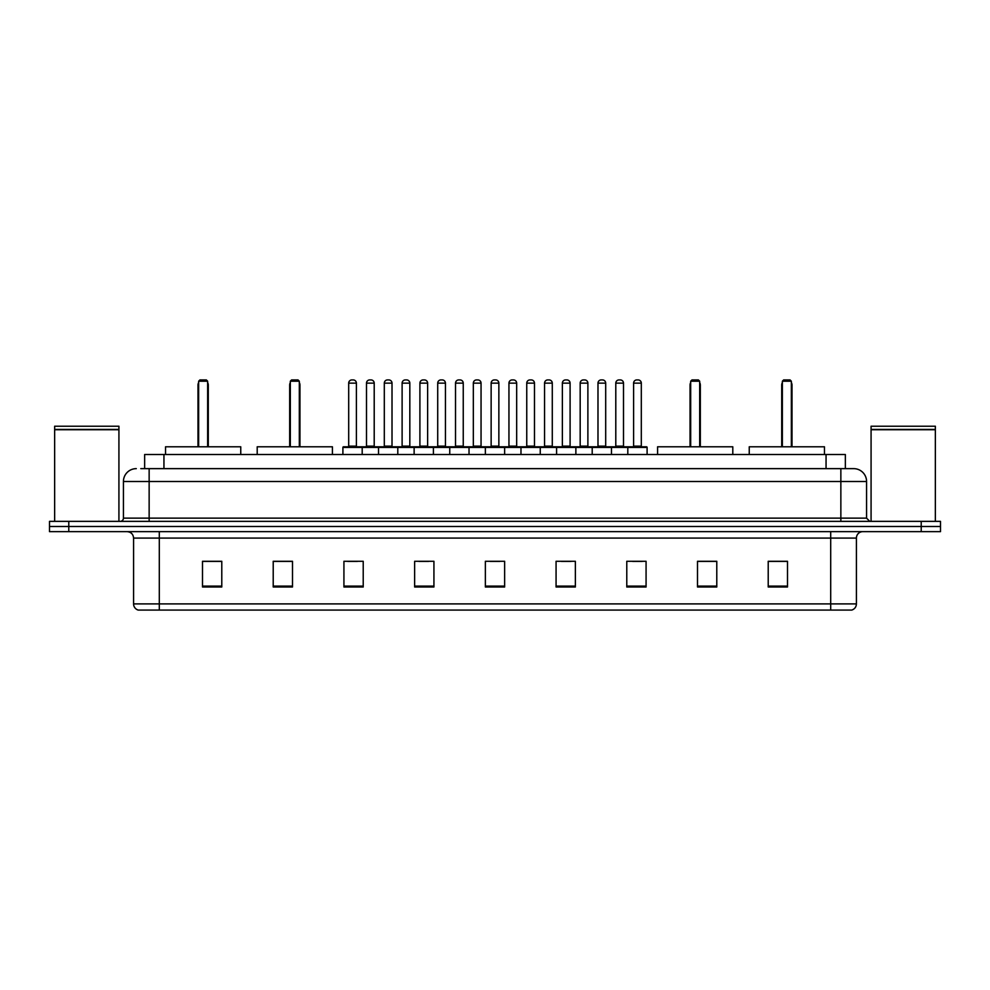 <?xml version="1.0" encoding="UTF-8"?>
<svg xmlns="http://www.w3.org/2000/svg" width="990" height="990" viewBox="0 0 990 990"><rect width="100%" height="100%" fill="white"/><g stroke="black" fill="none" stroke-linecap="round" stroke-linejoin="round"><path stroke-width="1.49" d="M140.79 468.641L149.143 468.641L140.79 468.641L144.651 468.641L144.651 454.497L845.349 454.497L845.349 468.641M136.286 468.641A12.858 12.858 0 0 0 123.428 481.499L123.428 518.141A3.218 3.218 0 0 1 120.211 521.359M866.572 481.499L149.143 481.499L149.143 468.641L853.714 468.641A12.858 12.858 0 0 1 866.572 481.499L866.572 518.141L869.789 521.359M68.78 521.359L49.5 521.359L49.5 526.494L68.78 526.494L49.5 526.494L49.5 531.642L68.78 531.642L68.78 526.494L921.22 526.494L68.78 526.494L68.78 521.359L921.22 521.359L921.22 526.494L940.5 526.494L921.22 526.494L921.22 531.642L68.78 531.642M940.5 521.359L940.5 526.494L940.5 521.359L921.22 521.359M853.516 468.641L849.21 468.641M851.462 610.075L138.538 610.075M138.216 610.075A6.423 6.423 0 0 1 133.588 603.9L159.303 603.9L159.303 610.075L830.697 610.075L830.697 603.9L856.412 603.9L856.412 538.077A6.423 6.423 0 0 1 862.847 531.642M133.588 603.9L133.588 538.077C133.204 534.167 131.064 532.026 127.153 531.642M787.495 586.996L787.495 561.281L768.215 561.281L768.215 586.996L787.495 586.996M716.785 586.996L716.785 561.281L697.505 561.281L697.505 586.996L716.785 586.996M646.074 586.996L646.074 561.281L626.781 561.281L626.781 586.996L646.074 586.996M575.363 586.996L575.363 561.281L556.071 561.281L556.071 586.996L575.363 586.996M221.785 586.996L221.785 561.281L202.504 561.281L202.504 586.996L221.785 586.996M292.496 586.996L292.496 561.281L273.215 561.281L273.215 586.996L292.496 586.996M363.219 586.996L363.219 561.281L343.926 561.281L343.926 586.996L363.219 586.996M433.929 586.996L433.929 561.281L414.637 561.281L414.637 586.996L433.929 586.996M504.64 586.996L504.64 561.281L485.36 561.281L485.36 586.996L504.64 586.996M940.5 531.642L940.5 526.494L940.5 531.642L921.22 531.642M830.697 610.075L851.276 610.075M632.635 561.404L642.275 561.404M418.956 561.404L428.596 561.404M347.725 561.404L357.365 561.404M561.404 561.404L571.044 561.404M490.174 561.404L499.826 561.404M292.496 561.404L273.215 561.404M221.785 561.404L202.504 561.404M716.785 561.404L697.505 561.404M787.495 561.404L768.215 561.404M54.648 429.747L118.924 429.747L54.648 429.747L54.648 521.359M118.924 429.747L118.924 521.359M118.602 429.425L54.97 429.425M118.924 429.103L118.924 426.22L54.648 426.22L54.648 429.103M240.756 454.497L240.756 446.787L165.54 446.787L165.54 454.497M198.644 381.212L199.931 379.925L206.353 379.925L207.64 381.212L198.644 381.212L198.644 446.787M207.64 381.212L207.64 446.787M208.284 446.787L208.284 385.073A5.148 5.148 0 0 0 207.64 382.586M198 446.787L198 385.073L198.644 385.073M871.076 429.747L935.352 429.747L871.076 429.747L871.076 521.359M935.352 429.747L935.352 521.359M935.03 429.425L871.398 429.425M935.352 429.103L935.352 426.22L871.076 426.22L871.076 429.103M332.417 454.497L332.417 446.787L257.202 446.787L257.202 454.497M290.317 381.212L291.604 379.925L298.027 379.925L299.314 381.212L290.317 381.212L290.317 446.787M299.314 381.212L299.314 446.787M299.958 446.787L299.958 385.073A5.148 5.148 0 0 0 299.314 382.586M289.674 446.787L289.674 385.073L290.317 385.073M732.798 454.497L732.798 446.787L657.583 446.787L657.583 454.497M690.686 381.212L691.973 379.925L698.396 379.925L699.683 381.212L690.686 381.212L690.686 446.787M699.683 381.212L699.683 446.787M700.326 446.787L700.326 385.073A5.148 5.148 0 0 0 699.683 382.586M690.042 446.787L690.042 385.073L690.686 385.073M824.46 454.497L824.46 446.787L749.244 446.787L749.244 454.497M782.36 381.212L783.647 379.925L790.07 379.925L791.357 381.212L782.36 381.212L782.36 446.787M791.357 381.212L791.357 446.787M792 446.787L792 385.073A5.148 5.148 0 0 0 791.357 382.586M781.716 446.787L781.716 385.073L782.36 385.073M627.808 454.497L627.808 447.43A0.644 0.644 0 0 1 628.452 446.787L646.458 446.787A0.644 0.644 0 0 1 647.101 447.43L342.899 447.43A0.644 0.644 0 0 1 343.542 446.787L361.548 446.787L343.542 446.787M362.192 454.497L362.192 447.43A0.644 0.644 0 0 0 361.548 446.787M356.4 446.144A0.644 0.644 0 0 0 357.043 446.787L348.047 446.787A0.644 0.644 0 0 0 348.69 446.144L356.4 446.144L356.4 383.142A3.218 3.218 0 0 0 353.183 379.925L351.896 379.925A3.218 3.218 0 0 0 348.69 383.142L348.69 446.144M342.899 447.43L342.899 454.497M378.514 454.497L378.514 447.43A0.644 0.644 0 0 1 379.158 446.787L397.163 446.787L379.158 446.787M397.794 454.497L397.794 447.43A0.644 0.644 0 0 0 397.163 446.787M392.015 446.144A0.644 0.644 0 0 0 392.659 446.787L383.662 446.787A0.644 0.644 0 0 0 384.306 446.144L392.015 446.144L392.015 383.142A3.218 3.218 0 0 0 388.798 379.925L387.511 379.925A3.218 3.218 0 0 0 384.306 383.142L384.306 446.144M414.129 454.497L414.129 447.43A0.644 0.644 0 0 1 414.773 446.787L432.766 446.787L414.773 446.787M433.41 454.497L433.41 447.43A0.644 0.644 0 0 0 432.766 446.787M427.631 446.144A0.644 0.644 0 0 0 428.274 446.787L419.277 446.787A0.644 0.644 0 0 0 419.909 446.144L427.631 446.144L427.631 383.142A3.218 3.218 0 0 0 424.413 379.925L423.126 379.925A3.218 3.218 0 0 0 419.909 383.142L419.909 446.144M449.745 454.497L449.745 447.43A0.644 0.644 0 0 1 450.388 446.787L468.381 446.787L450.388 446.787M469.025 454.497L469.025 447.43A0.644 0.644 0 0 0 468.381 446.787M463.246 446.144A0.644 0.644 0 0 0 463.889 446.787L454.88 446.787A0.644 0.644 0 0 0 455.524 446.144L463.246 446.144L463.246 383.142A3.218 3.218 0 0 0 460.028 379.925L458.741 379.925A3.218 3.218 0 0 0 455.524 383.142L455.524 446.144M485.36 454.497L485.36 447.43A0.644 0.644 0 0 1 486.003 446.787L503.997 446.787L486.003 446.787M504.64 454.497L504.64 447.43A0.644 0.644 0 0 0 503.997 446.787M498.861 446.144A0.644 0.644 0 0 0 499.505 446.787L490.496 446.787A0.644 0.644 0 0 0 491.139 446.144L498.861 446.144L498.861 383.142A3.218 3.218 0 0 0 495.644 379.925L494.357 379.925A3.218 3.218 0 0 0 491.139 383.142L491.139 446.144M520.975 454.497L520.975 447.43A0.644 0.644 0 0 1 521.619 446.787L539.612 446.787L521.619 446.787M540.255 454.497L540.255 447.43A0.644 0.644 0 0 0 539.612 446.787M534.476 446.144A0.644 0.644 0 0 0 535.12 446.787L526.111 446.787A0.644 0.644 0 0 0 526.754 446.144L534.476 446.144L534.476 383.142A3.218 3.218 0 0 0 531.259 379.925L529.972 379.925A3.218 3.218 0 0 0 526.754 383.142L526.754 446.144M556.59 454.497L556.59 447.43A0.644 0.644 0 0 1 557.234 446.787L575.227 446.787L557.234 446.787M575.871 454.497L575.871 447.43A0.644 0.644 0 0 0 575.227 446.787M570.091 446.144A0.644 0.644 0 0 0 570.723 446.787L561.726 446.787A0.644 0.644 0 0 0 562.37 446.144L570.091 446.144L570.091 383.142A3.218 3.218 0 0 0 566.874 379.925L565.587 379.925A3.218 3.218 0 0 0 562.37 383.142L562.37 446.144M592.206 454.497L592.206 447.43A0.644 0.644 0 0 1 592.837 446.787L610.842 446.787L592.837 446.787M611.486 454.497L611.486 447.43A0.644 0.644 0 0 0 610.842 446.787M605.694 446.144A0.644 0.644 0 0 0 606.338 446.787L597.341 446.787A0.644 0.644 0 0 0 597.985 446.144L605.694 446.144L605.694 383.142A3.218 3.218 0 0 0 602.489 379.925L601.202 379.925A3.218 3.218 0 0 0 597.985 383.142L597.985 446.144M646.458 446.787L628.452 446.787M641.31 446.144A0.644 0.644 0 0 0 641.953 446.787L632.957 446.787A0.644 0.644 0 0 0 633.6 446.144L641.31 446.144L641.31 383.142A3.218 3.218 0 0 0 638.105 379.925L636.817 379.925A3.218 3.218 0 0 0 633.6 383.142L633.6 446.144M647.101 447.43L647.101 454.497M379.356 446.787L361.35 446.787M366.498 383.142A3.218 3.218 0 0 1 369.703 379.925L370.99 379.925A3.218 3.218 0 0 1 374.208 383.142L366.498 383.142L366.498 446.144A0.644 0.644 0 0 1 365.854 446.787M374.208 383.142L374.208 446.144A0.644 0.644 0 0 0 374.851 446.787M414.959 446.787L396.965 446.787M402.113 383.142A3.218 3.218 0 0 1 405.318 379.925L406.605 379.925A3.218 3.218 0 0 1 409.823 383.142L402.113 383.142L402.113 446.144A0.644 0.644 0 0 1 401.47 446.787M409.823 383.142L409.823 446.144A0.644 0.644 0 0 0 410.466 446.787M450.574 446.787L432.581 446.787M437.716 383.142A3.218 3.218 0 0 1 440.934 379.925L442.221 379.925A3.218 3.218 0 0 1 445.438 383.142L437.716 383.142L437.716 446.144A0.644 0.644 0 0 1 437.073 446.787M445.438 383.142L445.438 446.144A0.644 0.644 0 0 0 446.082 446.787M486.189 446.787L468.196 446.787M473.331 383.142A3.218 3.218 0 0 1 476.549 379.925L477.836 379.925A3.218 3.218 0 0 1 481.053 383.142L473.331 383.142L473.331 446.144A0.644 0.644 0 0 1 472.688 446.787M481.053 383.142L481.053 446.144A0.644 0.644 0 0 0 481.697 446.787M521.804 446.787L503.811 446.787M508.947 383.142A3.218 3.218 0 0 1 512.164 379.925L513.451 379.925A3.218 3.218 0 0 1 516.669 383.142L508.947 383.142L508.947 446.144A0.644 0.644 0 0 1 508.303 446.787M516.669 383.142L516.669 446.144A0.644 0.644 0 0 0 517.312 446.787M557.419 446.787L539.426 446.787M544.562 383.142A3.218 3.218 0 0 1 547.779 379.925L549.066 379.925A3.218 3.218 0 0 1 552.284 383.142L544.562 383.142L544.562 446.144A0.644 0.644 0 0 1 543.918 446.787M552.284 383.142L552.284 446.144A0.644 0.644 0 0 0 552.927 446.787M593.035 446.787L575.042 446.787M580.177 383.142A3.218 3.218 0 0 1 583.395 379.925L584.682 379.925A3.218 3.218 0 0 1 587.887 383.142L580.177 383.142L580.177 446.144A0.644 0.644 0 0 1 579.534 446.787M587.887 383.142L587.887 446.144A0.644 0.644 0 0 0 588.53 446.787M628.65 446.787L610.644 446.787M615.792 383.142A3.218 3.218 0 0 1 619.01 379.925L620.297 379.925A3.218 3.218 0 0 1 623.502 383.142L615.792 383.142L615.792 446.144A0.644 0.644 0 0 1 615.149 446.787M623.502 383.142L623.502 446.144A0.644 0.644 0 0 0 624.146 446.787M163.944 468.641L163.944 454.497M826.056 468.641L826.056 454.497M149.143 521.359L149.143 481.499L123.428 481.499M123.428 518.141L866.572 518.141M840.857 468.641L840.857 521.359M830.697 531.642L830.697 538.077L133.588 538.077M856.412 538.077L830.697 538.077L830.697 603.9L159.303 603.9L159.303 531.642M504.64 586.105L485.36 586.105M433.929 586.105L414.637 586.105M363.219 586.105L343.926 586.105M292.496 586.105L273.215 586.105M221.785 586.105L202.504 586.105M575.363 586.105L556.071 586.105M646.074 586.105L626.781 586.105M716.785 586.105L697.505 586.105M787.495 586.105L768.215 586.105M207.64 385.073L208.284 385.073M299.314 385.073L299.958 385.073M699.683 385.073L700.326 385.073M791.357 385.073L792 385.073M356.4 383.142L348.69 383.142M392.015 383.142L384.306 383.142M427.631 383.142L419.909 383.142M463.246 383.142L455.524 383.142M498.861 383.142L491.139 383.142M534.476 383.142L526.754 383.142M570.091 383.142L562.37 383.142M605.694 383.142L597.985 383.142M641.31 383.142L633.6 383.142M366.498 446.144L374.208 446.144M402.113 446.144L409.823 446.144M437.716 446.144L445.438 446.144M473.331 446.144L481.053 446.144M508.947 446.144L516.669 446.144M544.562 446.144L552.284 446.144M580.177 446.144L587.887 446.144M615.792 446.144L623.502 446.144M851.784 610.075C854.692 609.036 856.239 606.981 856.412 603.9M198.644 382.586A5.148 5.148 0 0 0 198 385.073M290.317 382.586A5.148 5.148 0 0 0 289.674 385.073M690.686 382.586A5.148 5.148 0 0 0 690.042 385.073M782.36 382.586A5.148 5.148 0 0 0 781.716 385.073"/></g></svg>
